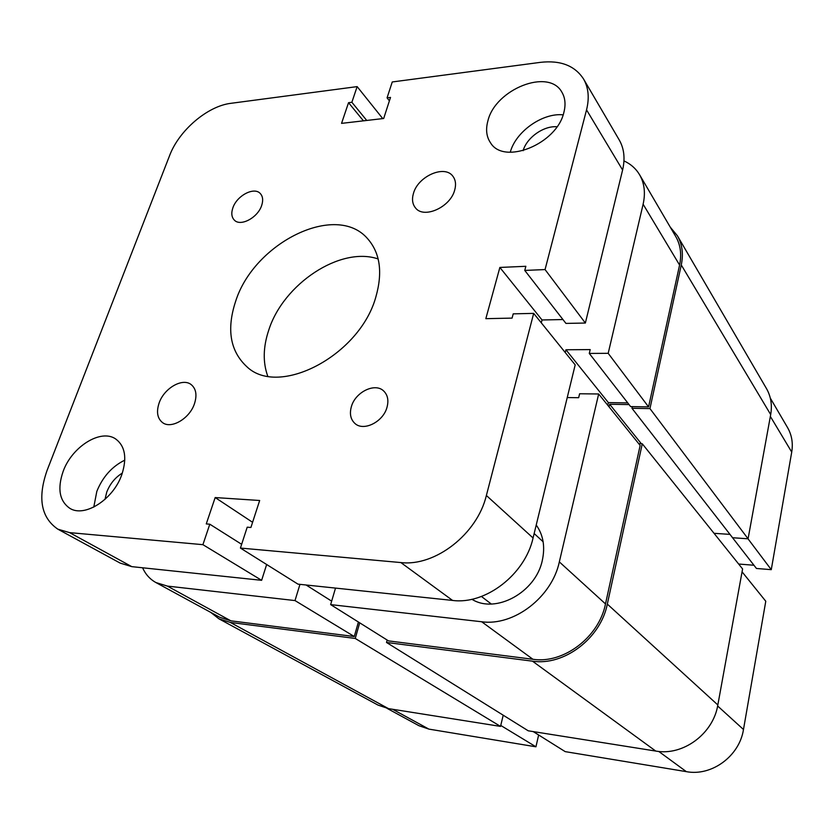 <?xml version="1.0" encoding="UTF-8"?>
<svg xmlns="http://www.w3.org/2000/svg" width="834" height="834" viewBox="0 0 834 834"><rect width="100%" height="100%" fill="white"/><g stroke="black" fill="none" stroke-linecap="round" stroke-linejoin="round"><path stroke-width="1.25" d="M670.223 227.098L677.416 235.803C682.254 244.268 683.536 253.995 681.274 264.972L649.947 408.597L631.964 408.285L632.328 406.627M677.416 235.803L766.477 388.571C770.918 396.348 772.326 405.022 770.689 414.581L681.274 264.972M770.689 414.581L748.077 538.795L649.947 408.597M748.077 538.795L732.586 537.732L631.964 408.285M629.044 404.573L609.664 404.271L641.356 443.751M729.979 534.385L714.04 533.312M609.07 406.877L609.664 404.271M717.834 704.959L607.319 604.097C600.668 638.375 563.94 666.126 532.467 661.164L386.507 642.461L528.224 730.803L655.743 751.059C682.963 756.125 713.268 733.795 717.834 704.959L742.594 568.944L642.274 443.782L638.729 443.667M607.319 604.097L642.274 443.782M386.507 642.461L387.174 640.053M388.477 708.619L230.351 622.445L218.915 618.807L377.979 705.074L388.477 708.619L500.525 726.404L355.242 638.448L359.704 622.831M500.525 726.404L503.215 715.207M230.351 622.445L355.242 638.448M218.915 618.807L210.741 612.396M770.314 398.12L787.577 427.623C791.8 434.983 793.176 443.125 791.727 452.07L771.273 569.664L747.994 538.785M533.228 731.595L565.202 751.632L686.351 771.648L658.745 751.434M731.366 536.21L756.459 568.475L771.273 569.664M738.663 564.034L753.936 565.244M742.062 571.832L765.779 601.241L743.48 729.5C739.477 756.125 711.642 776.517 686.351 771.648M392.595 709.265L428.895 729.114L535.939 746.805L538.639 734.994M428.895 729.114L418.929 725.705L387.049 708.358M535.939 746.805L500.754 725.444M471.898 599.271C495.521 614.251 535.741 592.505 542.298 560.458C545.29 546.718 543.268 534.907 536.22 525.013M167.342 586.083L295.007 600.574L354.262 636.53L230.872 620.83L219.707 617.264L155.895 582.539L167.342 586.083L230.872 620.83M330.639 604.608L481.677 621.757C513.765 626.365 551.91 597.217 559.333 561.887L598.666 393.982L640.147 445.429L605.505 603.92C599.041 637.155 563.45 664.062 532.916 659.277L388.519 640.898L330.639 604.608L335.518 588.095M648.571 406.898L608.194 353.324L643.118 204.226C645.61 193.029 644.432 183.219 639.605 174.775L675.821 236.658C680.534 244.894 681.795 254.36 679.585 265.045L648.571 406.898L630.619 406.596L589.284 353.428L590.201 349.592L565.952 349.769L565.264 352.553M627.741 402.895L608.361 402.603L607.757 405.251M358.411 622.018L354.262 636.53M142.572 567.777C145.533 574.334 149.974 579.255 155.895 582.539M299.959 584.353L295.007 600.574M567.235 397.557L578.66 397.703L579.609 393.763L598.666 393.982M608.194 353.324L589.284 353.428M639.605 174.775C635.956 168.656 630.744 164.027 623.968 160.899M608.361 402.603L565.952 349.769M331.661 601.147L306.088 584.999M159.106 403.051C156.208 411.871 157.345 418.376 162.515 422.577C171.158 429.416 189.683 418.574 194.468 403.708C197.189 395.149 196.115 388.811 191.278 384.683C182.656 377.458 164.069 388.164 159.106 403.051M413.456 193.394C411.756 199.222 412.413 204.017 415.405 207.802C423.63 219.196 450.37 207.343 454.686 190.1C456.229 184.554 455.645 179.967 452.935 176.318C444.772 164.413 417.959 176.214 413.456 193.394M351.375 406.648C349.404 413.768 350.572 419.366 354.888 423.422C363.509 431.71 383.213 421.941 386.997 407.315C388.821 400.456 387.747 395.035 383.755 391.063C375.185 382.316 355.326 391.99 351.375 406.648M232.884 207.812C231.081 213.108 231.571 217.205 234.344 220.113C240.473 226.89 257.789 217.716 261.647 205.518C263.346 200.368 262.887 196.365 260.281 193.519C254.151 186.514 236.846 195.636 232.884 207.812M122.358 473.066C115.217 477.455 110.025 483.793 106.762 492.07L104.99 499.389M63.165 471.314C57.202 488.682 59.422 501.015 69.806 508.313C84.578 517.862 113.382 499.441 121.795 474.661C127.175 458.043 125.173 446.18 115.79 439.049C101.06 428.457 72.089 446.471 63.165 471.314M124.808 460.149C112.048 466.414 102.718 476.839 96.817 491.403L93.783 507.103M487.953 120.669C485.534 129.353 486.399 136.755 490.559 142.854C503.903 165.424 556.966 144.063 563.888 112.35C565.89 104.511 565.212 97.776 561.845 92.126C548.73 67.877 495.469 89.217 487.953 120.669M235.626 301.335C226.4 329.451 230.163 351.27 246.916 366.783C279.015 397.682 360.048 355.357 375.925 296.706C382.837 272.259 380.085 252.931 367.648 238.732C336.092 201.776 254.016 242.777 235.626 301.335M378.156 258.957C340.335 245.947 283.247 283.977 268.694 330.285C263.106 347.111 262.783 362.373 267.714 376.082M382.754 118.595L357.15 86.611L230.966 103.312C207.551 106.012 179.008 130.438 169.625 155.531L47.079 470.397C37.447 498.023 41.022 517.612 57.827 529.163L69.587 532.624L202.912 544.675L261.636 580.318L266.651 564.503M57.827 529.163L120.211 563.117L131.782 566.64L261.636 580.318M202.912 544.675L209.803 524.2L241.641 544.31M209.803 524.2L206.269 523.919L215.172 497.554L252.587 522.303M240.421 548.063L400.862 562.564L452.57 600.428L297.988 584.144L240.421 548.063L247.218 527.182L250.909 527.474L259.666 500.494L215.172 497.554M452.57 600.428C485.482 604.9 525.066 574.48 533.072 537.982L575.189 364.865L533.677 313.376L486.378 495.479L533.072 537.982M400.862 562.564C435.16 566.734 477.288 534 486.378 495.479M533.677 313.376L513.212 313.855L512.076 318.108L485.836 318.671L499.868 267.443L542.037 319.975L541.297 322.831M562.94 319.547L542.037 319.975M389.405 100.862L387.07 97.859L392.241 81.961L540.422 62.352C560.458 60.079 574.824 65.625 583.55 79.001C588.502 87.653 589.502 97.943 586.542 109.869L545.061 269.57L524.763 270.424L525.858 266.296L499.868 267.443M524.763 270.424L565.942 323.404L585.364 323.039L545.061 269.57M586.542 109.869L622.602 170.011L585.364 323.039M622.602 170.011C625.26 158.543 624.145 148.546 619.266 140.018L583.55 79.001M387.07 97.859L390.521 97.422L383.682 118.491L341.554 123.369L348.539 102.686L363.436 120.836M357.15 86.611L351.875 102.269L366.741 120.45M351.875 102.269L348.539 102.686M563.138 114.842C542.402 112.653 515.568 131.782 510.262 152.268M556.956 126.778C543.726 125.559 526.713 137.641 523.116 150.693M655.743 751.059L532.467 661.164M791.727 452.07L770.355 416.427M717.636 705.981L743.48 729.5M559.333 561.887L605.505 603.92M679.585 265.045L643.118 204.226M532.916 659.277L481.677 621.757M69.587 532.624L131.782 566.64M543.132 541.777L534.156 533.531M491.268 604.004L481.437 596.466"/></g></svg>
